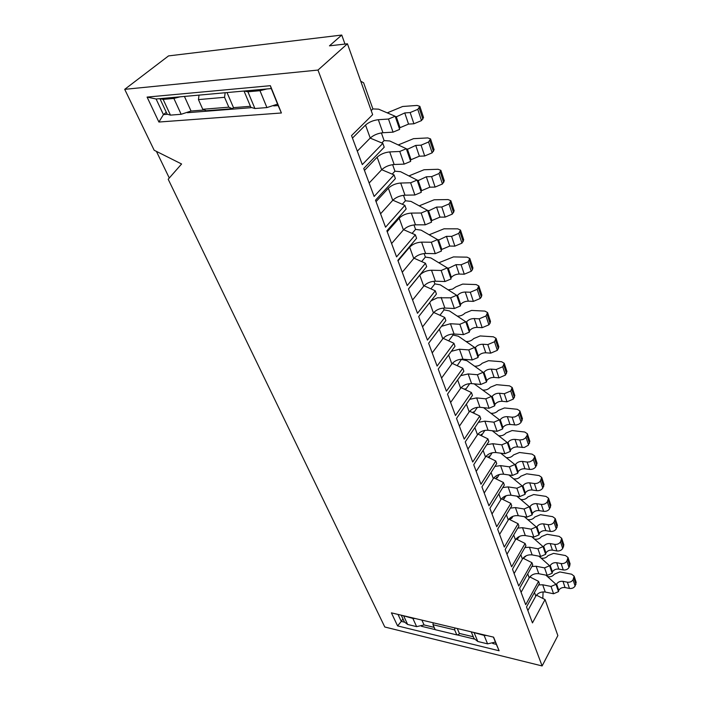 <?xml version="1.0" encoding="UTF-8"?>
<svg xmlns="http://www.w3.org/2000/svg" width="701" height="701" viewBox="0 0 701 701"><rect width="100%" height="100%" fill="white"/><g stroke="black" fill="none" stroke-linecap="round" stroke-linejoin="round"><path stroke-width="1.05" d="M543.091 591.889L542.828 598.435M344.971 44.067L341.755 35.05L168.538 55.905L124.708 89.342L317.982 70.065L347.442 43.786L372.643 114.666L351.534 135.6L362.303 164.604L382.842 143.363L384.209 147.21L363.74 168.485L374.124 196.455L394.058 174.908L395.382 178.624L375.517 200.206L385.541 227.194L404.889 205.375L406.168 208.959L386.882 230.813L396.556 256.881L415.36 234.809L416.596 238.279L397.853 260.378L407.202 285.561L425.481 263.269L426.672 266.625L408.464 288.935L417.498 313.286L435.268 290.81L436.425 294.052L418.707 316.545L427.452 340.099L444.749 317.457L445.862 320.602L428.626 343.262L437.091 366.053L453.924 343.271L455.002 346.312L438.23 369.112L446.423 391.184L462.818 368.279L463.86 371.232L447.518 394.146L455.466 415.535L471.431 392.525L472.448 395.382L456.526 418.409L464.228 439.141L479.791 416.035L480.781 418.812L465.254 441.919L472.719 462.029L487.905 438.852L488.86 441.542L473.727 464.728L480.965 484.233L495.782 461.004L496.711 463.615L481.938 486.853L488.965 505.789L503.432 482.507L504.334 485.048L489.911 508.33L496.737 526.723L510.863 503.406L511.739 505.877L497.657 529.194L504.291 547.052L518.083 523.717L518.933 526.118L505.184 549.453L511.625 566.82L525.102 543.468L525.934 545.807L512.492 569.151L518.758 586.027L531.936 562.684L532.742 564.953L519.599 588.297L525.697 604.718L538.578 581.383L539.367 583.591L526.521 606.926L532.453 622.909L545.054 599.583L557.856 635.588L542.127 665.95L317.982 70.065M397.59 625.905L391.403 612.849L493.6 637.156L499.112 650.773L397.59 625.905L401.287 621.401L404.503 622.181M147.087 97.088L270.358 85.688L281.408 112.984L158.899 122.035L147.087 97.088L156.104 98.999L163.429 114.605L167.232 114.307M542.127 665.95L384.796 627.001L168.196 179.246L181.594 163.99L154.176 150.259L124.708 89.342M169.283 178.01L156.419 151.381M360.761 81.237L363.626 82.788L372.888 108.927L371.197 110.6M381.379 132.901L384.104 140.594L381.826 142.943M392.621 164.639L394.943 171.184L392.218 174.128M403.487 195.29L405.423 200.766L402.304 204.263M413.976 224.907L415.562 229.376L412.118 233.398M424.123 253.543L425.376 257.065L421.651 261.578M433.937 281.25L434.874 283.887L430.913 288.856M443.444 308.063L444.084 309.868L439.921 315.275M452.644 334.035L453.004 335.052L448.675 340.861M461.556 359.192L457.192 365.668M341.755 35.05L329.461 45.845L347.442 43.786M464.728 389.37L465.14 388.775L465.482 389.712L469.749 383.613M477.425 407.334L473.745 412.74L473.412 411.837L472.816 412.723M480.676 435.382L481.447 434.226L481.762 435.102L480.93 435.006M492.172 452.776L489.552 456.833L489.245 455.974L488.334 457.394M495.782 478.765L496.834 477.109L497.132 477.942L496.378 477.828M506.175 495.721L503.038 499.55M510.1 519.748L511.371 517.636L511.651 518.425L510.968 518.311M519.467 536.388L516.987 539.393M523.691 558.513L524.804 556.568M525.233 556.287L525.399 556.743L524.769 556.62M530.99 575.749L530.228 577.116M536.431 595.158L545.054 599.583M523.025 558.18L531.936 562.684M508.865 519.134L518.083 523.717M493.872 477.837L503.432 482.507M477.994 434.094L487.905 438.852M461.118 387.679L471.431 392.525M443.172 338.338L453.924 343.271M424.044 285.78L435.268 290.81M403.61 229.691L415.36 234.809M525.102 543.468L516.041 538.92M538.578 581.383L529.825 576.914M510.863 503.406L501.478 498.779M495.782 461.004L486.047 456.281M479.791 416.035L469.688 411.233M462.818 368.279L452.294 363.39M444.749 317.457L433.77 312.48M425.481 263.269L414.002 258.196M404.889 205.375L392.849 200.206M381.712 169.695L394.058 174.908M382.842 143.363L370.181 138.106M402.926 618.799L401.287 621.401L398.01 614.427M421.485 626.282L435.155 629.586M457.008 634.861L474.288 639.04M492.75 643.5L496.334 644.368L493.399 637.113M273.723 105.895L278.148 105.553L271.269 88.563L156.104 98.999M166.286 112.291L163.429 114.605L158.899 122.035M187.386 112.712L251.072 107.682M499.112 650.773L496.334 644.368M271.269 88.563L270.358 85.688M281.408 112.984L278.148 105.553M357.308 151.153L370.224 138.053C373.607 135.074 377.848 133.295 382.93 132.734L393.042 132.156L399.666 129.378L399.333 128.397L400.034 127.67L408.534 124.103L413.914 123.77L421.503 120.59L423.535 117.549L419.855 106.342L417.06 105.439L402.663 106.482L387.241 112.861M352.454 138.079L365.528 125.067C368.954 122.097 373.221 120.309 378.321 119.705L388.485 119.039L395.154 116.243L378.584 109.163L372.888 108.927M413.914 123.77L410.155 112.563L404.757 112.931L395.495 117.233L395.154 116.243M410.155 112.563L417.796 109.356L419.855 106.342M369.147 183.031L381.668 169.738C384.972 166.715 389.134 164.972 394.155 164.498L404.162 164.122L410.672 161.388L410.348 160.45L411.031 159.705L419.373 156.2L424.692 155.981L432.149 152.844L434.112 149.734L430.554 138.921L427.768 137.922L413.529 138.667L398.256 144.941M364.459 170.422L377.138 157.199C380.477 154.194 384.665 152.432 389.712 151.924L399.763 151.469L406.317 148.717L389.756 140.971L384.104 140.594M424.692 155.981L421.073 145.16L415.737 145.414L406.641 149.681L406.317 148.717M421.073 145.16L428.565 142.005L430.554 138.921M266.827 88.966L259.983 90.701L247.917 91.787L244.079 91.025M277.57 104.125L266.923 107.577L254.91 108.515L250.879 107.349L244.027 91.034M250.441 106.289L233.503 107.647L227.028 92.576M228.824 107.183L232.276 108.69L206.252 110.758L202.764 109.277L228.824 107.183L224.565 97.316L225.152 92.742M233.503 107.647L232.276 108.69M224.565 97.316L198.444 99.603L202.764 109.277M199.023 95.108L198.444 99.603M204.403 109.969L191.049 111.038L184.433 96.431M180.139 96.817L173.874 98.429L163.149 99.393L159.924 98.648L167.189 114.202L170.466 115.122L163.149 99.393M191.049 111.038L181.156 114.281L170.466 115.122M514.122 573.541L522.403 559.083C524.681 555.867 527.923 554.482 532.138 554.903L540.611 556.48L545.676 554.307L545.93 552.923C547.42 550.784 549.584 549.856 552.432 550.136L556.909 550.951C559.468 551.196 561.396 550.364 562.71 548.462L563.858 544.861L561.694 538.272L559.153 536.37L547.139 534.293L541.479 536.607C539.656 538.85 537.299 539.665 534.407 539.034M524.935 547.542L529.421 547.236L537.93 548.787L543.03 546.596L531.752 536.703M556.909 550.951L554.71 544.37L550.215 543.573C547.358 543.301 545.185 544.23 543.678 546.368L543.222 547.183L543.03 546.596M554.71 544.37C557.269 544.607 559.214 543.774 560.537 541.873L561.694 538.272M518.617 537.842L517.96 537.728M486.853 635.553L484.093 635.378L472.027 632.03M495.414 642.09L487.581 643.851L477.793 641.476L474.016 638.48L471.221 631.838M473.298 636.771L459.374 633.424L457.262 628.517M454.642 629.875L432.973 624.696L435.19 629.673L456.807 634.896L454.642 629.875L454.87 627.947M456.807 634.896L458.682 634.598L459.374 633.424M433.2 622.795L432.973 624.696M434.164 627.36L424.061 624.933L421.871 620.096M415.421 618.562L412.854 618.413L401.787 615.32M424.061 624.933L416.639 626.641L407.631 624.46L404.424 622.006L401.235 615.189M499.594 534.416L508.269 519.967C510.643 516.76 513.973 515.331 518.276 515.691L526.915 517.119L532.129 514.885L532.392 513.465C533.943 511.327 536.177 510.372 539.078 510.608L543.652 511.344C546.263 511.546 548.252 510.696 549.619 508.786L550.837 505.202L548.55 498.236L545.974 496.396L533.715 494.538L527.888 496.913C526.022 499.147 523.621 499.988 520.685 499.445M510.398 508.094L515.41 507.577L524.085 508.979L529.325 506.735L516.742 496.115M543.652 511.344L541.321 504.387L536.738 503.66C533.82 503.441 531.577 504.396 530.017 506.534L529.535 507.349L529.325 506.735M541.321 504.387C543.941 504.58 545.939 503.721 547.323 501.82L548.55 498.236M504.492 498.464L503.774 498.35M484.225 493.013L493.311 478.599C495.791 475.392 499.226 473.929 503.616 474.2L512.431 475.462L517.794 473.175L518.074 471.72C519.695 469.591 521.982 468.61 524.953 468.785L529.623 469.425C532.287 469.582 534.337 468.715 535.766 466.805L537.062 463.247L534.644 455.878L532.024 454.108L519.52 452.487L513.526 454.94C511.607 457.148 509.163 458.025 506.175 457.578M494.941 466.402L500.575 465.622L509.434 466.84L514.832 464.544L500.716 453.179M529.623 469.425L527.152 462.064L522.473 461.433C519.494 461.267 517.189 462.248 515.559 464.386L515.051 465.192L514.832 464.544M527.152 462.064L529.702 461.871L532.445 460.452L534.302 457.832L534.644 455.878M489.552 456.833L488.763 456.719M432.202 352.892L442.787 338.811C445.617 335.648 449.385 334.053 454.073 334.026L463.457 334.631L469.337 332.143L469.652 330.583C471.501 328.48 474.016 327.411 477.197 327.385L482.174 327.674L488.904 324.826L490.025 323.266L490.49 321.417L487.581 312.567L484.873 311.095L471.545 310.429L464.982 313.11C462.923 315.205 460.347 316.195 457.236 316.09M441.507 326.324L450.436 323.731L459.856 324.283L465.779 321.777L449.455 310.92L444.084 309.868M482.174 327.674L479.204 318.832L474.218 318.561C471.028 318.605 468.496 319.674 466.629 321.768L466.042 322.556L465.779 321.777M479.204 318.832L485.977 315.958L487.581 312.567M527.871 610.562L535.792 596.113C537.982 592.915 541.137 591.556 545.264 592.047L553.571 593.756L558.495 591.635L558.75 590.277C560.178 588.148 562.29 587.236 565.076 587.561L569.466 588.437C571.963 588.726 573.847 587.92 575.109 586.018L576.187 582.4L574.137 576.161L571.63 574.207L559.854 571.937L554.342 574.189C552.563 576.45 550.25 577.221 547.402 576.511M538.631 584.932L542.697 584.774L551.03 586.457L555.989 584.327L545.86 575.109M569.466 588.437L567.381 582.207L562.973 581.339C560.178 581.024 558.057 581.935 556.612 584.064L556.182 584.879L555.989 584.327M567.381 582.207C569.887 582.487 571.779 581.672 573.05 579.771L574.137 576.161M450.62 402.497L460.662 388.266C463.37 385.077 467.015 383.526 471.598 383.613L480.79 384.463L486.485 382.045L486.783 380.52C488.553 378.4 490.989 377.366 494.091 377.418L498.963 377.848L505.491 375.07L506.963 371.6L504.238 363.293L501.557 361.707L488.509 360.682L482.157 363.276C480.141 365.423 477.6 366.378 474.533 366.141M460.706 375.657L468.18 373.94L477.407 374.746L483.138 372.31L466.945 360.708L461.661 359.482M498.963 377.848L496.185 369.532L491.296 369.129C488.176 369.094 485.732 370.137 483.944 372.249L483.392 373.046L483.138 372.31M496.185 369.532L502.74 366.746L504.238 363.293M391.605 243.527L403.417 229.902C406.545 226.817 410.567 225.126 415.474 224.819L425.27 224.819L431.553 222.164L431.246 221.288L431.895 220.526L439.956 217.135L445.153 217.108L452.355 214.068L454.178 210.843L450.857 200.749L448.097 199.566L434.173 199.776L419.207 205.849M387.232 231.759L399.184 218.195C402.348 215.119 406.396 213.419 411.329 213.086L421.161 213.008L427.487 210.344L410.988 201.397L405.423 200.766M445.153 217.108L441.779 207.005L436.557 207.067L427.794 211.238L427.487 210.344M441.779 207.005L449.017 203.956L450.857 200.749M380.564 213.805L392.735 200.337C395.942 197.279 400.034 195.561 404.994 195.176L414.896 194.992L421.292 192.302L420.977 191.391L421.643 190.646L429.844 187.193L435.102 187.071L442.427 183.986L444.311 180.814L440.885 170.369L438.107 169.274L424.026 169.747L408.902 175.925M376.043 201.625L388.354 188.227C391.605 185.178 395.714 183.452 400.709 183.031L410.646 182.777L417.086 180.069L400.551 171.692L394.943 171.184M435.102 187.071L431.606 176.626L426.322 176.775L417.402 180.989L417.086 180.069M431.606 176.626L438.966 173.524L440.885 170.369M402.26 272.242L413.748 258.485C416.797 255.374 420.749 253.709 425.603 253.482L435.295 253.648L441.472 251.037L441.174 250.187L441.805 249.416L449.735 246.069L454.87 246.139L461.95 243.151L463.703 239.865L460.504 230.103L457.753 228.841L443.978 228.815L429.17 234.782M398.045 260.877L409.656 247.164C412.74 244.062 416.718 242.388 421.59 242.134L431.325 242.231L437.547 239.602L421.082 230.13L415.562 229.376M454.87 246.139L451.602 236.377L446.441 236.342L437.836 240.469L437.547 239.602M451.602 236.377L458.726 233.372L460.504 230.103M422.545 326.885L433.42 312.891C436.32 309.746 440.14 308.133 444.89 308.037L454.371 308.51L460.347 305.978L460.671 304.4C462.564 302.306 465.122 301.228 468.338 301.15L473.368 301.377L480.211 298.477L481.359 296.935L481.85 295.112L478.844 285.973L476.119 284.562L462.651 284.098L455.983 286.823L452.478 289.136L448.176 289.863M431.141 300.755L437.45 297.794L450.655 297.82L456.675 295.279L440.298 284.843L434.874 283.887M473.368 301.377L470.31 292.238L465.254 292.037C462.029 292.124 459.462 293.22 457.543 295.305L456.947 296.085L456.675 295.279M470.31 292.238L477.188 289.329L478.844 285.973M476.198 471.387L485.513 457.008C488.036 453.801 491.524 452.32 495.957 452.548L504.869 453.722L510.319 451.4L510.6 449.928C512.247 447.799 514.578 446.8 517.583 446.949L524.339 447.466L528.282 445.24L529.868 441.35L527.38 433.753L524.751 432.026L512.107 430.545L506.026 433.025C504.089 435.225 501.609 436.118 498.613 435.724M484.89 430.379L481.762 435.102M486.818 444.671L492.838 443.715L501.785 444.837L507.261 442.506L492.277 430.756M522.298 447.545L519.756 439.956L515.025 439.378C512.01 439.247 509.671 440.237 508.006 442.375L507.489 443.181L507.261 442.506M519.756 439.956L522.85 439.588L525.128 438.309L527.021 435.698L527.38 433.753M441.56 378.084L451.865 363.924C454.634 360.743 458.331 359.175 462.967 359.21L472.255 359.937L478.047 357.484L478.354 355.942C480.159 353.83 482.638 352.778 485.775 352.787L490.7 353.155L497.324 350.342L498.858 346.899L496.036 338.329L493.346 336.795L480.159 335.945L473.701 338.583C471.668 340.704 469.109 341.676 466.016 341.51M451.321 351.324L459.444 349.229L468.767 349.913L474.595 347.442L458.34 336.2L453.004 335.052M490.7 353.155L487.826 344.585L482.893 344.244C479.738 344.244 477.25 345.295 475.427 347.407L474.857 348.195L474.595 347.442M487.826 344.585L494.494 341.755L496.036 338.329M459.409 426.155L469.197 411.873C471.834 408.674 475.427 407.15 479.966 407.29L489.061 408.254L494.669 405.861L494.959 404.363C496.694 402.234 499.094 401.217 502.161 401.296L506.981 401.787L513.404 399.053L514.832 395.557L512.186 387.495L509.522 385.857L496.615 384.674L490.349 387.232C488.36 389.388 485.846 390.326 482.796 390.036M469.731 399.316L476.645 397.905L485.784 398.825L491.427 396.424L474.148 383.85M506.981 401.787L504.282 393.725L499.445 393.261C496.361 393.191 493.951 394.216 492.207 396.337L491.673 397.134L491.427 396.424M504.282 393.725L510.74 390.983L512.186 387.495M467.926 449.113L477.477 434.778C480.062 431.571 483.594 430.072 488.08 430.256L497.079 431.325L502.608 428.968L502.897 427.487C504.589 425.358 506.946 424.35 509.986 424.464L516.287 424.99L518.88 424.193L520.825 422.668L522.464 418.795L519.897 410.97L517.25 409.288L504.475 407.947L498.306 410.471C496.343 412.644 493.846 413.564 490.823 413.213M478.433 422.317L484.864 421.152L493.898 422.177L499.462 419.811L483.55 407.667M514.753 425.008L512.133 417.191L507.349 416.666C504.299 416.56 501.925 417.568 500.225 419.697L499.699 420.504L499.462 419.811M512.133 417.191L514.744 416.955L517.575 415.5L519.511 412.898L519.897 410.97M473.745 412.74L472.86 412.644M492.023 514.008L500.9 499.576C503.318 496.369 506.7 494.924 511.047 495.239L519.783 496.588L525.067 494.328L525.338 492.891C526.924 490.753 529.185 489.789 532.12 489.99L536.738 490.682C539.376 490.866 541.391 490.008 542.793 488.098L544.046 484.531L541.698 477.363L539.095 475.558L526.714 473.815L520.808 476.224C518.915 478.441 516.488 479.309 513.535 478.809M499.261 474.542L497.132 477.942M502.792 487.537L508.102 486.897L516.865 488.211L522.184 485.942L508.856 474.954M536.738 490.682L534.346 483.524L529.702 482.849C526.758 482.656 524.488 483.629 522.893 485.767L522.403 486.573L522.184 485.942M534.346 483.524C536.992 483.699 539.016 482.831 540.427 480.93L541.698 477.363M506.963 554.254L515.437 539.796C517.759 536.58 521.045 535.178 525.303 535.564L533.855 537.071L538.999 534.872L539.253 533.47C540.778 531.332 542.977 530.394 545.851 530.648L550.373 531.419C552.958 531.647 554.92 530.806 556.261 528.896L557.435 525.303L555.218 518.538L552.651 516.663L540.524 514.692L534.775 517.031C532.935 519.275 530.552 520.098 527.634 519.511M512.904 516.33L511.651 518.425M517.776 528.09L522.517 527.687L531.104 529.159L536.274 526.942L524.366 516.698M550.373 531.419L548.112 524.655L543.573 523.892C540.681 523.647 538.473 524.593 536.948 526.731L536.475 527.546L536.274 526.942M548.112 524.655C550.706 524.874 552.668 524.033 554.027 522.122L555.218 518.538M521.088 592.301L529.185 577.843C531.419 574.636 534.618 573.269 538.789 573.725L547.174 575.372L552.178 573.225L552.423 571.85C553.886 569.72 556.024 568.8 558.837 569.098L563.271 569.948C565.803 570.22 567.705 569.396 568.993 567.495L570.106 563.884L568.003 557.47L565.47 555.543L553.588 553.369L547.998 555.648C546.193 557.9 543.862 558.697 540.988 558.022M525.855 555.937L525.399 556.743M531.884 566.487L536.151 566.259L544.572 567.88L549.593 565.725L538.911 556.165M563.271 569.948L561.133 563.551L556.682 562.71C553.851 562.421 551.705 563.341 550.232 565.479L549.794 566.285L549.593 565.725M561.133 563.551C563.665 563.806 565.584 562.982 566.881 561.08L568.003 557.47M412.574 300.019L423.746 286.131C426.716 283.002 430.607 281.364 435.4 281.206L444.986 281.522L451.067 278.954L450.778 278.131L451.391 277.359C453.337 275.283 455.93 274.179 459.19 274.065L464.272 274.214L471.23 271.269L472.413 269.736L472.921 267.94L469.828 258.503L467.085 257.162L453.468 256.908L438.826 262.77M408.49 289.022L419.785 275.178C422.791 272.058 426.707 270.411 431.518 270.227L441.148 270.481L447.264 267.896L430.843 257.924L425.376 257.065M464.272 274.214L461.109 264.768L456.009 264.654L447.553 268.737L447.264 267.896M461.109 264.768L468.11 261.815L469.828 258.503M400.034 127.67L396.205 116.515M399.333 128.397L395.495 117.233M408.534 124.103L404.757 112.931M421.503 120.59L417.796 109.356M422.861 119.152L419.172 107.928M370.224 138.053L365.528 125.067M382.93 132.734L378.321 119.705M393.042 132.156L388.485 119.039M411.031 159.705L407.334 148.945M410.348 160.45L406.641 149.681M419.373 156.2L415.737 145.414M432.149 152.844L428.565 142.005M433.472 151.39L429.906 140.559M381.668 169.738L377.138 157.199M394.155 164.498L389.712 151.924M404.162 164.122L399.763 151.469M254.91 108.515L247.917 91.787M266.923 107.577L259.983 90.701M173.874 98.429L181.156 114.281M545.93 552.923L543.678 546.368M545.474 553.737L543.222 547.183M552.432 550.136L550.215 543.573M562.71 548.462L560.537 541.873M563.595 546.859L561.422 540.269M522.403 559.083L520.817 554.693M532.138 554.903L529.421 547.236M540.611 556.48L537.93 548.787M477.793 641.476L474.262 633.038M487.581 643.851L484.093 635.378M407.631 624.46L403.82 616.258M412.854 618.413L416.639 626.641M532.392 513.465L530.017 506.534M531.919 514.28L529.535 507.349M539.078 510.608L536.738 503.66M549.619 508.786L547.323 501.82M550.539 507.182L548.243 500.216M508.269 519.967L506.376 514.744M518.276 515.691L515.41 507.577M526.915 517.119L524.085 508.979M518.074 471.72L515.559 464.386M517.575 472.527L515.051 465.192M524.953 468.785L522.473 461.433M535.766 466.805L533.33 459.427M536.729 465.21L534.302 457.832M493.311 478.599L491.094 472.456M503.616 474.2L500.575 465.622M512.431 475.462L509.434 466.84M469.652 330.583L466.629 321.768M469.074 331.363L466.042 322.556M477.197 327.385L474.218 318.561M488.904 324.826L485.977 315.958M490.025 323.266L487.107 314.407M442.787 338.811L439.317 329.207M454.073 334.026L450.436 323.731M463.457 334.631L459.856 324.283M558.75 590.277L556.612 584.064M558.311 591.083L556.182 584.879M565.076 587.561L562.973 581.339M575.109 586.018L573.05 579.771M575.95 584.406L573.9 578.167M535.792 596.113L534.477 592.476M545.264 592.047L542.697 584.774M553.571 593.756L551.03 586.457M486.783 380.52L483.944 372.249M486.24 381.318L483.392 373.046M494.091 377.418L491.296 369.129M505.491 375.07L502.74 366.746M506.551 373.502L503.817 365.177M460.662 388.266L457.657 379.942M471.598 383.613L468.18 373.94M480.79 384.463L477.407 374.746M431.895 220.526L428.442 210.484M431.246 221.288L427.794 211.238M439.956 217.135L436.557 207.067M452.355 214.068L449.017 203.956M453.6 212.569L450.279 202.466M403.417 229.902L399.184 218.195M415.474 224.819L411.329 213.086M425.27 224.819L421.161 213.008M421.643 190.646L418.076 180.245M420.977 191.391L417.402 180.989M429.844 187.193L426.322 176.775M442.427 183.986L438.966 173.524M443.707 182.505L440.272 172.052M392.735 200.337L388.354 188.227M404.994 195.176L400.709 183.031M414.896 194.992L410.646 182.777M441.805 249.416L438.475 239.707M441.174 250.187L437.836 240.469M449.735 246.069L446.441 236.342M461.95 243.151L458.726 233.372M463.159 241.635L459.952 231.865M413.748 258.485L409.656 247.164M425.603 253.482L421.59 242.134M435.295 253.648L431.325 242.231M460.671 304.4L457.543 295.305M460.075 305.18L456.947 296.085M468.338 301.15L465.254 292.037M480.211 298.477L477.188 289.329M481.359 296.935L478.354 287.787M433.42 312.891L429.695 302.595M444.89 308.037L441.131 297.408M454.371 308.51L450.655 297.82M510.6 449.928L508.006 442.375M510.091 450.734L507.489 443.181M517.583 446.949L515.025 439.378M528.528 444.89L526.022 437.284M529.518 443.295L527.021 435.698M485.513 457.008L483.103 450.357M495.957 452.548L492.838 443.715M504.869 453.722L501.785 444.837M478.354 355.942L475.427 347.407M477.793 356.73L474.857 348.195M485.775 352.787L482.893 344.244M497.324 350.342L494.494 341.755M498.42 348.774L495.589 340.195M451.865 363.924L448.631 354.978M462.967 359.21L459.444 349.229M472.255 359.937L468.767 349.913M494.959 404.363L492.207 396.337M494.424 405.16L491.673 397.134M502.161 401.296L499.445 393.261M513.404 399.053L510.74 390.983M514.438 397.467L511.783 389.405M469.197 411.873L466.402 404.135M479.966 407.29L476.645 397.905M489.061 408.254L485.784 398.825M502.897 427.487L500.225 419.697M502.372 428.285L499.699 420.504M509.986 424.464L507.349 416.666M521.08 422.309L518.495 414.484M522.087 420.723L519.511 412.898M477.477 434.778L474.875 427.601M488.08 430.256L484.864 421.152M497.079 431.325L493.898 422.177M525.338 492.891L522.893 485.767M524.847 493.706L522.403 486.573M532.12 489.99L529.702 482.849M542.793 488.098L540.427 480.93M543.731 486.494L541.374 479.326M500.9 499.576L498.849 493.907M511.047 495.239L508.102 486.897M519.783 496.588L516.865 488.211M539.253 533.47L536.948 526.731M538.797 534.285L536.475 527.546M545.851 530.648L543.573 523.892M556.261 528.896L554.027 522.122M557.155 527.292L554.929 520.519M515.437 539.796L513.702 534.994M525.303 535.564L522.517 527.687M533.855 537.071L531.104 529.159M552.423 571.85L550.232 565.479M551.985 572.664L549.794 566.285M558.837 569.098L556.682 562.71M568.993 567.495L566.881 561.08M569.852 565.891L567.749 559.477M529.185 577.843L527.739 573.839M538.789 573.725L536.151 566.259M547.174 575.372L544.572 567.88M451.391 277.359L448.167 267.966M450.778 278.131L447.553 268.737M459.19 274.065L456.009 264.654M471.23 271.269L468.11 261.815M472.413 269.736L469.302 260.29M423.746 286.131L419.785 275.178M435.4 281.206L431.518 270.227M444.986 281.522L441.148 270.481"/></g></svg>
